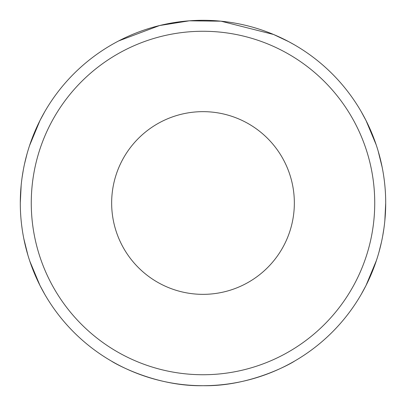 <?xml version="1.0" encoding="UTF-8"?>
<svg xmlns="http://www.w3.org/2000/svg" width="406" height="406" viewBox="0 0 406 406"><rect width="100%" height="100%" fill="white"/><g stroke="black" fill="none" stroke-linecap="round" stroke-linejoin="round"><path stroke-width="0.61" d="M294.35 361.223C294.903 361.203 252.781 386.639 203.142 385.7C153.174 386.679 111.168 361.218 111.65 361.223M111.65 44.777L113.457 43.746M118.75 40.884L159.578 25.537L189.308 20.813L221.006 21.188L273.522 34.459L288.849 41.727L294.35 44.777M257.145 377.494L260.327 376.474M145.668 376.474L147.424 377.042M148.855 28.506L145.673 29.526M261.464 29.907L258.576 28.958M203 374.738A171.738 171.738 0 0 1 54.272 117.131A171.738 171.738 0 0 1 351.728 117.131A171.738 171.738 0 0 1 203 374.738M203 294.35A91.35 91.35 0 0 1 114.289 181.208A91.35 91.35 0 0 1 245.325 122.049A91.35 91.35 0 0 1 203 294.35M44.777 111.65L40.001 120.475L29.526 145.673M27.08 153.681L24.517 163.973M23.37 169.657L22.081 177.539M21.168 185.227L20.3 202.888M20.574 213.043L20.747 215.738M21.772 226.157L22.213 229.375M23.822 238.713L27.882 255.08M29.826 261.215L39.961 285.443L44.777 294.35M203 385.7A182.7 182.7 0 0 1 44.777 111.65A182.7 182.7 0 0 1 361.223 111.65A182.7 182.7 0 0 1 203 385.7M361.223 294.35L365.999 285.525L376.474 260.327M378.92 252.319L381.483 242.027M382.63 236.343L383.919 228.461M384.832 220.773L385.7 203.112M385.426 192.957L385.253 190.262M384.228 179.843L383.787 176.625M382.178 167.287L378.118 150.92M376.174 144.785L366.039 120.557L361.223 111.65M29.526 260.332L28.958 258.576M376.474 145.668L377.042 147.424M377.494 257.145L376.093 261.464"/></g></svg>
